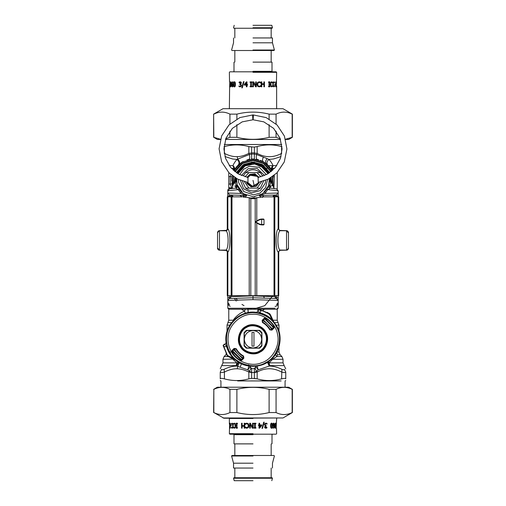 <?xml version="1.0" encoding="UTF-8"?>
<svg xmlns="http://www.w3.org/2000/svg" width="506" height="506" viewBox="0 0 506 506"><rect width="100%" height="100%" fill="white"/><g stroke="black" fill="none" stroke-linecap="round" stroke-linejoin="round"><path stroke-width="0.76" d="M234.436 298.388L236.226 301.076M246.643 308.262L253 309.229L264.764 305.687L272.848 295.687M275.036 306.326L275.795 306.326C277.421 305.466 278.218 304.251 278.192 302.67L276.491 304.599M230.205 306.326C228.579 305.466 227.782 304.251 227.808 302.67L229.509 304.599M275.289 295.681L275.289 296.693L253 295.877L253 299.634L227.808 300.444L228.079 303.663M253 295.877L230.711 296.693L227.808 300.444L229.262 298.572L227.808 300.444L227.808 295.668M275.289 296.693L276.738 298.572L253 297.756L229.262 298.572M271.007 186.455L269.363 186.233L268.623 185.588C268.37 186.91 268.901 187.758 270.229 188.105L267.775 189.617L265.024 193.444L264.587 192.071L267.238 188.643L267.775 189.617L278.192 190.794L278.192 193.02L276.32 194.962L260.097 195.525L259.249 195.892L262.399 197.353L263.228 195.417M278.192 196.815L278.192 193.02L265.024 193.444L259.249 195.892M261.02 194.747L261.355 195.038M259.957 195.291L259.464 195.512M261.64 194.386L261.298 194.589M260.634 165.759L268.072 173.71L263.639 167.783L254.663 163.969L245.1 165.905L237.928 173.71M236.625 178.555L237.112 184.709L243.234 193.627L253.569 196.821L262.778 193.615L268.566 185.759L269.375 178.555L270.552 181.496L269.458 179.687M236.093 178.251L235.448 181.496L235.448 178.972L236.625 178.599L235.448 181.496L236.568 179.238M234.145 182.698L234.702 180.357L233.797 183.102L235.448 181.496L235.189 183.102L236.53 180.357L236.625 182.166M236.663 182.451L236.928 183.982M237.112 184.709L237.371 185.569C237.63 186.91 237.099 187.758 235.771 188.105L229.509 188.871L227.808 190.794L227.808 193.02L229.68 194.962L246.207 195.506L240.976 193.444L238.225 189.617L235.771 188.105L233.513 188.377M227.808 195.917L229.509 195.917L229.68 194.962L227.808 193.02L227.808 196.815L227.808 193.02L240.976 193.444L241.413 192.071L238.756 188.63L238.225 189.617L227.808 190.794L229.509 188.871L227.808 190.794M238.427 188.036L237.371 185.569L235.315 188.156M246.473 195.48L245.878 195.215M253.221 196.828L254.796 196.733M268.313 186.429L267.623 187.947M268.857 184.81L270.685 188.156L270.229 188.105C268.901 187.758 268.37 186.91 268.629 185.569L268.939 184.519M269.11 183.804L269.432 181.515M269.47 180.452L270.811 183.102L270.552 181.496L272.203 183.102L271.298 180.357L271.184 177.48L271.393 181.167M269.47 180.256L269.464 179.864M233.121 195.082L242.772 195.417L243.601 197.353L246.751 195.892L246.207 195.506M229.68 194.962L230.793 195M217.909 248.269L219.408 250.192L226.201 250.318M227.808 297.547L229.509 297.547L229.509 295.681M229.68 298.508L229.509 297.547L230.881 297.503M249.749 197.941L256.251 197.941M246.751 195.892L245.903 195.525M253 299.634L278.192 300.444L276.738 298.572M275.119 297.503L278.192 297.547L278.192 300.444L276.32 298.508L276.491 295.681M269.375 178.599L269.945 178.536L269.888 179.371M227.264 196.815L242.431 196.866L227.264 196.815L227.264 228.794L227.77 228.807C227.643 229.977 226.998 230.622 225.834 230.749L219.471 230.749L225.904 230.818C228.832 231.742 228.832 249.161 225.904 250.053L219.471 250.122C218.307 250.002 217.656 249.357 217.536 248.187L217.574 248.642M219.142 250.166L226.511 250.438M218.75 249.983L219.402 250.192M236.112 179.371L236.58 179.023M217.536 248.174L217.536 232.615L217.909 232.602M218.75 230.888L219.408 230.679L217.574 232.229M226.561 230.704L225.935 230.451L226.467 230.356L219.408 230.679M235.195 181.73L235.448 178.972M234.139 182.748L234.816 177.48L234.594 180.806M233.797 183.102L235.189 183.102L236.542 185.841L237.137 184.798M234.854 185.841L236.542 185.841L236.637 186.233L234.993 186.455M237.371 185.569L237.327 186.916M271.146 185.841L269.458 185.841L270.811 183.102L272.203 183.102M276.232 188.839L275.049 188.694C274.328 188.725 273.759 188.087 273.348 186.771L271.399 180.933M269.42 179.023L270.552 181.496L270.552 178.972L271.298 180.357M269.907 178.251L270.552 178.972M270.805 181.73L270.659 177.808M276.491 196.815L276.491 195.917L278.192 195.917L278.192 193.02L276.32 194.962L276.491 195.917L273.113 196.037M272.487 188.377L270.685 188.156M276.491 188.871L278.192 190.794L276.491 188.871L270.229 188.105M278.736 196.815L263.569 196.866L278.736 196.815L278.736 228.794C278.857 229.964 279.508 230.609 280.678 230.73L286.529 230.73C287.693 230.869 288.344 231.514 288.464 232.684L288.426 232.229M288.091 232.602L286.592 230.679L279.489 230.432M286.858 230.704L287.25 230.888M287.25 249.983L286.592 250.192L288.426 248.642M286.858 250.166L279.799 250.318M288.091 248.269L288.464 248.256L288.401 248.743L288.464 248.256M278.192 297.547L278.192 295.668M217.536 248.263L217.599 248.743L217.536 248.263M218.453 249.901L218.99 250.128M217.536 232.684C217.656 231.514 218.307 230.869 219.471 230.749C218.307 230.856 217.656 231.501 217.536 232.671L217.536 232.608M218.453 230.97L218.99 230.742M234.702 180.357L235.341 177.808M234.145 182.742L232.652 185.841L232.652 186.771C232.241 188.087 231.672 188.725 230.951 188.694L229.768 188.839M271.855 182.698L271.406 180.806M287.547 230.97L287.01 230.742M286.611 230.679L280.065 230.451M287.547 249.901L287.01 250.128M279.464 250.533L280.065 250.419M278.192 300.444L278.192 302.67M227.808 299.634L227.808 308.262L275.112 308.262M269.711 172.641L262.336 164.488L253 161.952L243.664 164.488L236.289 172.641L243.082 164.848L253 161.952L262.918 164.848L269.711 172.635M244.815 196.853L242.387 195.405M234.632 181.635L234.588 180.49M243.664 164.488L253 161.952L262.336 164.488M269.755 187.985L268.844 189.737M273.348 186.714L274.239 178.536L273.79 175.645M272.057 170.807L263.917 162.053L253 159.042L242.083 162.053L233.943 170.807M232.21 175.645L231.761 178.536L232.583 186.48M273.563 185.987L273.771 185.158M271.551 169.858L271.311 169.447M271.248 169.339L269.097 166.385M268.838 166.088L268.224 165.437M272.842 170.098L272.114 168.397L271.76 170.237C271.026 168.523 271.444 166.999 273.012 165.658C272.437 163.957 271.108 161.869 269.015 159.403C266.845 161.275 266.415 163.122 267.725 164.943L263.221 161.654L260.318 160.339M267.725 164.943L266.282 163.685C265.157 162.356 265.454 160.668 267.174 158.618L256.631 154.539C255.979 157.227 256.188 158.871 257.257 159.472L250.925 159.143M258.617 159.795L257.257 159.472M249.73 159.295L246.915 159.928M243.158 161.452L239.332 164.001M239.218 164.096L237.384 165.848M237.074 166.189L236.378 167.012M236.15 167.303L234.24 170.237C234.974 168.523 234.556 166.999 232.988 165.658C233.563 163.957 234.892 161.869 236.985 159.403C239.155 161.275 239.585 163.122 238.275 164.943L238.826 164.437C240.053 162.837 239.68 161.06 237.7 159.099L236.985 159.403L232.627 158.998L224.974 156.563M231.685 180.073L231.685 180.566M232.026 188.194L230.23 184.203L230.23 176.518L231.976 176.841L232.184 184.943M232.393 185.822L232.165 184.861M260.963 176.809L256.997 172.609L245.682 172.609L243.494 175.538M242.361 181.059L245.454 187.89M260.318 188.112L245.682 188.112C250.559 191.907 255.441 191.907 260.318 188.112L263.639 181.059M262.816 176.214L260.318 172.609L256.997 172.609M245.682 172.609C250.559 168.814 255.441 168.814 260.318 172.609M227.808 308.262L228.775 309.229L277.225 309.229L278.192 308.262L278.192 299.634M253 347.989C258.256 347.439 261.166 344.529 261.722 339.273L261.722 333.144L259.129 330.551L253 330.551C247.744 331.101 244.834 334.011 244.278 339.273C244.834 344.529 247.744 347.439 253 347.989L246.871 347.989L244.278 345.396L244.278 333.144L246.871 330.551L253 330.551C258.256 331.101 261.166 334.011 261.722 339.273L261.722 345.396L259.129 347.989L253 347.989M253.968 346.136L253.968 332.404L252.032 332.404L252.032 346.136L253.968 346.136M259.009 309.805L259.704 309.495L270.299 314.46L273.847 322.075L272.127 319.678L269.35 314.036L269.597 313.65L259.205 309.387L258.041 310.336L259.205 309.387L258.041 310.336L259.009 309.805L260.337 310.108L260.375 312.904C259.395 312.746 258.617 311.905 258.041 310.387C257.889 311.664 257.174 312.303 255.897 312.316L255.897 312.297C239.389 309.944 223.671 325.655 226.024 342.164C226.011 343.447 225.372 344.162 224.095 344.308M270.299 314.46L267.402 312.36M273.455 327.034L265.776 319.147M265.979 317.97C269.413 320.083 272.19 322.853 274.296 326.294L274.1 327.958L271.918 330.14L269.774 329.842C267.997 326.724 265.549 324.27 262.424 322.493L262.133 320.355L264.315 318.173L265.979 317.97L265.903 319.229L265.233 318.812L265.903 319.229L264.67 319.159L264.587 318.445L265.776 318.299C269.16 320.38 271.893 323.113 273.967 326.49L273.828 327.679L273.113 327.597L273.373 326.889L273.835 327.692L273.385 326.92M232.545 351.506L232.956 352.17L232.545 351.506M240.767 359.728L232.956 352.17L232.165 350.848L232.886 350.943L232.627 351.651M271.931 317.964L273.563 321.468L276.807 326.262C283.177 336.319 279.888 353.283 270.223 360.234C261.532 368.362 244.253 368.298 235.625 360.108L233.734 358.077L233.411 358.393L227.763 355.617L227.384 355.863L228.193 356.566L235.802 360.12L233.411 358.393C230.167 355.048 227.909 351.132 226.631 346.648L223.842 346.61L227.82 356.344M233.734 358.077C230.546 354.788 228.326 350.936 227.067 346.528L226.631 346.648C226.473 345.668 225.632 344.89 224.12 344.308L223.114 345.478L227.384 355.863L226.087 353.669M223.532 345.282L223.222 345.977L223.842 346.61L223.532 345.282L224.12 344.308C225.391 344.162 226.037 343.447 226.043 342.164L226.024 342.164M265.327 332.537C262.551 326.13 252.064 323.056 246.264 326.939C239.863 329.722 236.789 340.209 240.673 346.009C243.449 352.41 253.936 355.484 259.736 351.6C266.137 348.817 269.211 338.331 265.327 332.537M246.314 330.355L259.686 330.355L261.912 332.581L261.912 345.959L259.686 348.185L246.314 348.185L244.088 345.959L244.088 332.581L246.314 330.355M273.847 322.075L271.811 320.007C268.515 316.813 264.663 314.593 260.255 313.34L255.897 312.316M227.067 346.528L226.043 342.164M236.194 360.361L235.625 360.108M258.041 310.387L258.041 310.368C257.889 311.639 257.174 312.284 255.897 312.297M260.255 313.34L260.375 312.904C264.859 314.182 268.775 316.44 272.127 319.678L271.811 320.007M241.685 360.367L240.021 360.569C236.587 358.457 233.81 355.686 231.704 352.252L231.9 350.582L234.082 348.4L236.226 348.697C238.003 351.822 240.451 354.27 243.576 356.047L243.867 358.185L241.685 360.367L240.224 360.24L240.097 359.317L241.33 359.38L243.449 357.932L243.247 356.407C240.122 354.605 237.662 352.151 235.866 349.026L234.335 348.824L232.886 350.943M273.113 327.597L271.709 329.672C269.622 325.687 266.586 322.651 262.595 320.564L264.67 319.159M232.615 351.619L232.165 350.848L234.36 348.678L235.885 348.887C237.7 352.068 240.198 354.573 243.386 356.382L243.449 357.932M273.373 326.889L273.044 326.37L274.296 326.294M231.704 352.252L231.9 350.582M236.226 348.697L235.866 349.026M243.576 356.047L243.247 356.407M243.867 358.185L243.595 357.913L241.413 360.095L241.33 359.38M240.021 360.569L240.224 360.24C236.84 358.159 234.107 355.427 232.033 352.049L232.956 352.17M234.082 348.4L234.335 348.824M274.1 327.958L273.828 327.679L271.64 329.861L270.115 329.653C268.3 326.471 265.802 323.966 262.614 322.158L262.405 320.627L262.753 322.132C265.878 323.935 268.338 326.395 270.134 329.514L271.918 330.14M262.424 322.493L262.753 322.132M262.133 320.355L262.405 320.627L264.587 318.445L264.315 318.173M269.774 329.842L270.134 329.514M223.216 345.952L224.063 344.308M231.691 358.204L228.193 356.566M269.768 313.783L269.065 314.466M262.842 310.374L264.594 309.229M273.929 188.15L274.296 175.247M272.424 328.944L263.322 319.849M233.576 349.595L242.678 358.691M234.291 348.868C236.378 352.853 239.414 355.895 243.405 357.976M232.456 350.576L241.691 359.817M273.24 327.426L264.84 319.033M248.497 364.845L251.646 368.608L254.354 368.608L255.903 366.66L258.18 369.823L269.281 366.047L269.806 365.598L268.629 361.448M285.751 368.918L284.176 365.598L269.806 365.598L267.921 361.929M257.073 365.642L258.18 369.823L256.789 371.208C255.416 369.734 254.961 368.608 255.435 367.837L255.536 367.698M255.884 366.844L256.162 366.217M228.775 172.59L228.775 188.283L231.539 188.523M248.927 365.642L247.82 369.823L249.211 371.208C250.584 369.734 251.039 368.608 250.565 367.837L250.502 367.754M249.837 366.217L250.116 366.844L247.82 369.823L240.217 367.236L241.394 363.795M254.354 162.565L254.354 161.996M267.174 158.618L269.015 159.403L273.588 158.96L281.026 156.563M284.176 365.598L283.037 362.859L269.192 362.859L272.607 359.285L276.807 356.547L277.509 354.744L276.485 352.005M267.389 362.271L269.281 366.047C273.164 366.053 277.377 367.141 281.924 369.304C283.43 369.994 284.233 369.994 284.34 369.304C284.707 364.908 284.707 364.908 284.34 369.304L285.751 372.043C285.751 367.647 285.751 367.647 285.751 372.043L285.751 378.867C285.643 378.197 284.258 378.197 281.589 378.867C273.449 381.119 265.302 381.119 257.162 378.867L251.646 378.336L251.646 372.511L248.838 372.043L248.838 378.867C240.698 381.1 232.551 381.1 224.411 378.867C221.742 378.197 220.357 378.197 220.249 378.867C220.249 381.1 220.249 381.1 220.249 378.867C220.249 381.1 220.249 381.1 220.249 378.867L220.249 372.043L220.249 378.867M256.631 154.539L254.354 154.096L254.354 152.932L257.162 153.4L256.631 154.539M276.807 356.547L281.905 356.547L276.807 356.547L275.422 354.548M283.037 362.859L283.037 359.285L272.607 359.285L272.184 358.457M250.027 366.236L250.154 367.04M260.59 309.229L261.494 311.101M258.016 309.362L257.845 311.209L257.883 309.773M257.889 309.754L258.009 309.381M254.354 372.397L256.789 371.208L257.162 372.043C265.302 367.647 273.449 367.647 281.589 372.043C284.271 372.739 285.656 372.739 285.751 372.043M254.354 368.608L254.354 372.511L257.162 372.043L257.162 378.867L254.354 378.412M231.811 358.254L236.808 362.859L236.194 365.598L237.687 366.369L237.213 368.792C240.698 368.823 244.575 369.911 248.838 372.043L249.211 371.208L251.646 372.397M251.646 368.608L251.646 372.511L254.354 372.511L254.354 378.336M251.646 152.932L251.646 154.096L249.369 154.539L237.7 159.099L237.213 156.651C240.698 156.62 244.575 155.532 248.838 153.4L251.646 152.932M254.354 147.031L257.162 146.576L254.354 147.107L248.838 146.576L248.838 153.4L249.369 154.539C250.021 157.227 249.812 158.871 248.743 159.472M251.646 147.107L251.646 159.023L254.354 159.023L251.646 159.086M254.354 147.107L254.354 159.086M228.775 176.6L230.23 176.518L230.932 174.602M228.775 173.033L229.199 173.014M228.775 187.688L232.311 187.865M239.344 362.713L237.687 366.369L240.217 367.236M281.924 369.304L281.589 378.867M251.646 378.412L248.838 378.867L251.646 378.336M238.611 362.271L236.719 366.047C232.836 366.053 228.623 367.141 224.076 369.304C222.57 370 221.767 370 221.66 369.304C221.293 364.908 221.293 364.908 221.66 369.304L220.249 372.043C220.249 367.647 220.249 367.647 220.249 372.043C220.344 372.739 221.729 372.739 224.411 372.043L224.411 378.867M237.624 380.936L281.146 380.936L237.624 380.936M281.987 146.677L281.589 146.576C273.449 144.324 265.302 144.324 257.162 146.576L257.162 153.4C265.302 157.796 273.449 157.796 281.589 153.4L281.671 153.634M251.646 147.031L248.838 146.576C240.698 144.349 232.551 144.349 224.411 146.576L224.013 146.677M224.259 144.507L281.741 144.507M247.953 309.292L248.117 312.581L247.94 309.274M231.976 183.88L228.775 184.114M245.435 313.214L244.506 311.101L245.41 309.229M224.411 146.576L224.329 153.634M230.647 354.282L230.319 351.917M220.249 368.779L222.963 362.859L222.963 359.285L233.532 359.058M221.824 365.598L236.194 365.598L238.079 361.929M224.076 369.304L224.411 372.043C229.11 369.69 233.374 368.608 237.213 368.792M285.751 378.867C285.751 381.1 285.751 381.1 285.751 378.867C285.751 381.1 285.751 381.1 285.751 378.867M229.085 379.886L229.705 379.987M231.482 168.397L233.886 168.397L234.24 170.237M241.387 309.217L244.506 311.101L241.387 312.638C237.826 314.871 235.094 317.401 233.19 320.222L233.323 320.595M251.646 162.565L251.646 161.996M229.281 165.658L232.988 165.658L233.886 168.397L233.158 170.098M219.471 230.749L219.471 250.122L225.834 250.122C227.004 250.242 227.649 250.887 227.77 252.064L227.264 252.051C227.143 250.881 226.492 250.236 225.322 250.109M225.322 230.73C226.492 230.609 227.143 229.964 227.264 228.794M247.175 197.542L249.534 197.732L250.824 198.675L250.805 295.7L278.736 295.656L278.736 252.051C278.857 250.881 279.508 250.236 280.678 250.109M260.729 197.321L256.466 197.732L255.195 198.668L250.805 198.668L249.534 197.732L245.22 197.315M258.983 197.523L256.466 197.732L255.176 198.675L250.824 198.668M227.839 196.834L227.839 228.895C230.559 230.002 230.559 250.906 227.839 251.975L227.77 252.064M278.736 228.794L278.161 228.895C275.441 230.002 275.441 250.906 278.161 251.975L280.096 250.053L286.529 250.122L280.166 250.122L278.23 252.064L278.736 252.051M278.161 196.834L278.161 228.895L280.096 230.818C277.168 231.742 277.168 249.161 280.096 250.053M219.471 250.122L219.471 250.122C218.301 250.008 217.656 249.363 217.536 248.187L217.536 232.671L217.909 232.671M225.904 250.053L227.839 251.975L227.839 295.668L250.805 295.7M227.264 252.051L227.264 295.656L227.839 295.668M278.23 228.807L280.096 230.818M261.583 224.86L261.659 224.474L261.128 224.474L261.071 224.86L261.589 224.86C263.265 225.031 264.075 224.898 264.005 224.468L263.62 224.854L261.071 224.86L259.129 224.341L255.581 222.286L255.581 221.615L259.129 219.566L263.62 219.035L264.005 219.427L263.62 219.035L261.583 219.047L261.659 219.433L264.005 219.427L264.005 224.468L261.659 224.474L261.659 219.433L261.071 219.047L261.583 219.047M256.466 197.732L258.832 197.542M288.464 232.671C288.344 231.501 287.693 230.856 286.529 230.73L286.529 250.122C287.699 250.008 288.344 249.363 288.464 248.187C288.344 249.357 287.693 250.002 286.529 250.122M288.464 232.684L288.464 248.187L288.091 248.199M261.128 224.474L259.331 224.006L255.675 221.951L259.331 219.901L261.128 219.433M255.581 222.286L255.581 221.615L255.581 222.286L255.581 221.615L259.129 219.566L262.07 219.041M253.424 114.944L253.12 119.783L253.234 114.938L266.188 117.607L277.13 125.026L284.404 136.051L286.915 149.017L284.271 161.971L276.877 172.938L268.344 179.099L258.338 182.343M252.576 114.944L252.88 119.783L252.576 114.944L252.88 119.783L242.197 121.864L232.38 128.366L225.948 138.22L223.93 148.916L225.512 158.308L230.534 167.303L238.541 174.07L247.965 177.454L247.965 183.267L247.529 182.324L252.254 186.126L254.632 185.942M257.801 177.075L258.054 177.48L267.459 174.07L275.466 167.303L280.488 158.308L282.07 148.916L280.052 138.22L273.62 128.366L263.803 121.864L253.12 119.783M247.87 183.102C249.344 185.481 251.469 186.461 254.24 186.037L258.256 182.849L258.13 177.619C256.137 174.652 253.5 173.862 250.211 175.259L247.87 177.619M259.047 177.29L254.91 173.849L249.749 174.406L246.953 177.29M246.454 182.128L247.048 183.608L251.09 186.866L256.251 186.309L259.546 182.128M250.211 175.259L257.244 176.385M223.007 108.701L282.993 108.701L223.007 108.701L213.621 114.122L213.829 137.316L220.477 139.245M285.523 139.245L292.171 137.316L292.171 114.122C286.801 111.453 281.437 111.453 276.067 114.122L269.11 114.122C258.37 111.453 247.63 111.453 236.89 114.122L229.933 114.122C224.563 111.453 219.199 111.453 213.829 114.122M282.993 108.701L292.379 114.122L292.379 137.316L288.686 139.447L285.586 139.447M280.507 139.447L225.493 139.447M220.414 139.447L217.314 139.447L213.829 137.316M225.708 138.84L229.933 137.316L236.89 137.316C247.63 139.991 258.37 139.991 269.11 137.316L276.067 137.316L280.292 138.84M229.933 137.316L229.933 131.162M229.933 123.989L229.933 114.122M236.89 114.122L236.89 119.011M236.89 124.653L236.89 137.316M276.067 114.122L276.067 123.989M276.067 131.162L276.067 137.316M269.11 137.316L269.11 124.653M269.11 119.011L269.11 114.122M223.007 417.969L282.993 417.969L223.994 418.234L213.829 412.554C219.199 415.224 224.563 415.224 229.933 412.554L236.89 412.554C247.63 415.224 258.37 415.224 269.11 412.554L276.067 412.554C281.437 415.224 286.801 415.224 292.171 412.554L292.171 389.354C286.801 386.685 281.437 386.685 276.067 389.354L269.11 389.354C258.37 386.685 247.63 386.685 236.89 389.354L229.933 389.354C224.563 386.685 219.199 386.685 213.829 389.354L213.621 412.554M213.621 389.354L217.314 387.223L288.686 387.223L292.379 389.354L292.379 412.554L282.993 417.969M269.11 412.554L269.11 389.354M276.067 389.354L276.067 412.554M236.89 389.354L236.89 412.554M229.933 412.554L229.933 389.354M213.829 389.354L213.829 412.554M276.377 86.444L276.63 72.307L276.137 71.814L229.863 71.814L229.37 72.307L229.528 81.883M275.175 84.35L275.175 84.945M275.409 84.35L275.409 84.945L274.752 84.945L274.752 84.35L275.409 84.35M271.545 81.795L272.424 82.206L272.626 82.997L271.741 82.351L270.868 82.857L270.881 85.837L271.741 86.324L272.626 85.685L272.424 86.469L271.539 86.893M272.057 86.747L270.729 86.241L270.312 84.344L270.723 82.472L271.741 81.795L272.626 82.206L272.626 82.997M272.626 85.685L272.626 86.469M270.868 82.857L271.064 85.837L271.741 86.324M271.741 82.351L271.058 82.857M264.334 81.883L264.334 86.804M261.728 81.883L261.728 83.813L263.879 83.813L263.879 81.883L264.455 81.883L264.455 86.804L263.879 86.804L263.879 84.394L261.817 84.394L261.817 86.804L261.21 86.804L261.21 81.883L261.817 81.883L261.817 83.813M261.817 84.394L261.728 86.804M256.276 81.883L256.276 86.804M253.721 81.883L255.675 85.78L255.707 81.883L256.314 81.883L256.314 86.804L255.581 86.804L253.411 82.56L253.405 86.804L252.798 86.804L252.804 81.883L253.727 81.883L255.707 85.78M252.798 86.804L252.798 81.883M253.405 82.56L253.411 86.804M241.887 87.873L243.595 81.662M243.494 81.662L244.018 81.662L242.266 87.873L241.773 87.873L243.494 81.662M229.882 83.003L229.914 82.541M229.882 86.804L229.882 86.298M230.116 86.298L230.116 86.804L229.635 86.804L229.813 81.864L230.116 86.298M229.623 86.804L229.37 108.436M230.831 84.483L231.381 84.211L231.255 82.598L230.806 82.32L230.622 84.312L231.153 84.211L231.027 82.598M231.255 82.598L230.806 82.32M231.014 85.027L230.597 84.23M230.647 86.33L231.375 84.685L230.477 84.736L230.451 82.244L230.806 81.782L231.204 82.225L231.419 84.047L231.204 86.115L230.445 86.83L231.147 84.685M230.85 86.899L230.451 86.197M230.635 82.484L231.04 81.782M232.399 86.368L233.064 85.236L232.893 84.376L231.95 84.477L232.399 86.368L232.678 84.376M232.893 84.376L232.362 84.205M233.171 82.491L232.646 82.358L231.95 84.002L232.652 83.661M232.615 86.906L232.109 86.463L231.874 84.641L232.109 82.586L232.899 81.789M231.95 84.002L232.924 83.952L232.962 86.444L232.399 86.906L231.887 86.463L231.653 84.641L231.887 82.586L232.69 81.789L232.981 82.491L232.646 82.358M234.417 86.362L235.062 85.843L235.176 84.344L235.062 82.839L234.417 82.326L233.974 82.845L233.968 85.83L234.417 86.362L234.873 85.843L234.873 82.839L234.417 82.326M234.613 86.906C233.974 86.918 233.671 86.064 233.69 84.344C233.671 82.604 233.981 81.744 234.613 81.782M234.417 81.782C235.094 81.776 235.429 82.63 235.429 84.344C235.423 86.077 235.088 86.937 234.417 86.906C233.778 86.918 233.462 86.064 233.487 84.344C233.468 82.604 233.778 81.744 234.417 81.782M239.996 83.857L240.97 83.035L240.748 82.497L239.104 82.775L239.104 82.08L241.046 82.054L241.425 82.965L240.641 84.116L241.507 85.343L241.128 86.45L240.097 86.906L238.99 86.602L238.99 85.906L240.065 86.336L240.926 85.293L240.673 84.578L239.812 84.407L239.812 83.857L240.843 83.035L240.116 82.345M239.952 84.407L239.952 83.857M240.065 86.336L240.824 86.058L241.052 85.293L240.799 84.578L240.046 84.407M240.23 86.906L239.136 86.602L238.99 85.906M239.243 82.775L239.243 82.08L240.293 81.776M246.365 82.655L246.435 84.578L246.365 82.655L244.796 84.578L246.365 84.578M244.398 85.109L244.398 84.42L246.46 81.883M246.435 86.804L246.435 85.109L244.309 85.109L244.309 84.42L246.39 81.883L246.979 81.883L246.979 84.578L247.548 84.578L247.548 85.109L246.979 85.109L246.979 86.804L246.365 86.804L246.365 85.109M250.122 82.383L250.122 81.883M250.736 86.298L250.736 82.383L250.09 82.383L250.09 81.883L251.988 81.883L251.988 82.383L251.368 82.383L251.368 86.298L251.988 86.298L251.988 86.804L250.09 86.804L250.09 86.298L250.717 86.298L250.717 82.383M250.122 86.804L250.122 86.298M260.558 85.685L260.558 86.469L259.104 86.893M259.18 82.351L258.066 82.857L257.643 84.344L258.085 85.837L259.18 86.324L260.634 85.685L260.634 86.469L259.173 86.893L257.63 86.241L257.023 84.344L257.624 82.472L259.18 81.795L260.634 82.206L260.634 82.997L259.18 82.351L258.123 82.857L257.693 84.344L258.136 85.837L259.18 86.324M259.116 81.795L260.558 82.206L260.558 82.997M269.774 86.298L269.774 86.804M269.508 82.383L269.331 86.298L269.945 86.298L269.945 86.804L268.566 86.804L268.566 86.298L269.034 86.298L269.034 82.383L268.566 82.383L268.566 81.883L269.945 81.883L269.945 82.383L269.508 82.383L269.508 86.298M269.774 81.883L269.774 82.383M273.708 81.795L274.587 82.997L273.923 82.351L273.183 82.857L273.196 85.837L273.923 86.324L274.587 85.685L273.702 86.893M274.094 86.747L273.139 86.241L272.81 84.344L273.139 82.472L273.929 81.795L274.587 82.206L274.587 82.997M274.587 85.685L274.587 86.469M273.183 82.857L273.404 85.837L273.923 86.324M273.923 82.351L273.398 82.857M276.086 86.222L276.086 86.804M276.061 83.813L276.061 84.394M276.086 81.883L276.086 82.465M276.333 86.804L275.65 86.804L275.65 81.883L276.333 81.883L276.333 82.465L275.827 82.465L275.827 83.813L276.308 83.813L276.308 84.394L275.827 84.394L275.827 86.222L276.333 86.222L276.333 86.804M272.494 71.814L272 71.327L253 71.327M253 62.118L272 62.118L253 62.118M233.532 37.95L233.532 42.801L231.603 50.005L231.982 50.505L274.018 50.505L274.397 50.005L253 50.005M253 42.801L272.468 42.801L253 42.801M253 37.95L272.468 37.95L253 37.95M234.202 25.3L233.544 27.76L233.924 28.254L272.076 28.254L272.456 27.76L253 27.76M253 25.3L271.798 25.3L253 25.3M229.623 423.592L229.37 433.693L229.863 434.186L276.137 434.186L276.63 433.693L276.472 428.158M230.825 425.685L230.825 425.091M230.591 425.685L230.591 425.091L231.248 425.091L231.248 425.685L230.591 425.685M234.455 428.247L233.576 427.829L233.374 427.039L234.259 427.684L235.132 427.178L235.119 424.205L234.259 423.712L233.374 424.351L233.576 423.566L234.461 423.149M233.943 423.288L235.271 423.794L235.688 425.691L235.277 427.564L234.259 428.247L233.374 427.829L233.374 427.039M233.374 424.351L233.374 423.566M235.132 427.178L234.936 424.205L234.259 423.712M234.259 427.684L234.942 427.178M241.666 428.158L241.666 423.231M244.271 428.158L244.271 426.223L242.121 426.223L242.121 428.158L241.545 428.158L241.545 423.231L242.121 423.231L242.121 425.641L244.183 425.641L244.183 423.231L244.79 423.231L244.79 428.158L244.183 428.158L244.183 426.223M244.183 425.641L244.271 423.231M249.724 428.158L249.724 423.231M252.279 428.158L250.325 424.256L250.293 428.158L249.686 428.158L249.686 423.231L250.419 423.231L252.589 427.475L252.595 423.231L253.202 423.231L253.196 428.158L252.273 428.158L250.293 424.256M253.202 423.231L253.202 428.158M252.595 427.475L252.589 423.231M264.113 422.162L262.405 428.373M262.506 428.373L261.981 428.373L263.734 422.162L264.227 422.162L262.506 428.373M276.118 427.032L276.086 427.494M276.118 423.231L276.118 423.737M275.884 423.737L275.884 423.231L276.365 423.231L276.187 428.171L275.884 423.737M276.377 423.231L276.63 418.481L277.117 417.988M275.169 425.552L274.619 425.824L274.745 427.437L275.194 427.715L275.378 425.729L274.847 425.824L274.973 427.437M274.745 427.437L275.194 427.715M274.986 425.008L275.403 425.805M275.353 423.705L274.625 425.35L275.523 425.299L275.549 427.791L275.194 428.253L274.796 427.81L274.581 425.989L274.796 423.927L275.555 423.206L274.853 425.35M275.15 423.136L275.549 423.838M275.365 427.557L274.96 428.253M273.601 423.667L272.936 424.8L273.107 425.66L274.05 425.559L273.601 423.667L273.322 425.66M273.107 425.66L273.638 425.831M272.829 427.545L273.354 427.678L274.05 426.033L273.348 426.375M273.385 423.13L273.891 423.579L274.125 425.394L273.891 427.456L273.101 428.247M274.05 426.033L273.076 426.084L273.038 423.592L273.601 423.13L274.113 423.579L274.347 425.394L274.113 427.456L273.31 428.247L273.019 427.545L273.354 427.678M271.583 423.674L270.938 424.192L270.824 425.698L270.938 427.197L271.583 427.709L272.026 427.19L272.032 424.205L271.583 423.674L271.127 424.192L271.127 427.197L271.583 427.709M271.387 423.13C272.026 423.117 272.329 423.971 272.31 425.691C272.329 427.431 272.019 428.291 271.387 428.253M271.583 428.253C270.906 428.259 270.571 427.406 270.571 425.698C270.577 423.958 270.912 423.105 271.583 423.13C272.222 423.117 272.538 423.971 272.513 425.691C272.532 427.431 272.222 428.291 271.583 428.253M266.004 426.178L265.03 427.001L265.252 427.538L266.896 427.26L266.896 427.956L264.954 427.981L264.575 427.07L265.359 425.919L264.493 424.692L264.872 423.585L265.903 423.13L267.01 423.433L267.01 424.129L265.935 423.699L265.074 424.743L265.327 425.457L266.188 425.628L266.188 426.178L265.157 427.001L265.884 427.69M266.048 425.628L266.048 426.178M265.935 423.699L265.176 423.977L264.948 424.743L265.201 425.457L265.954 425.628M265.77 423.13L266.864 423.433L267.01 424.129M266.896 427.26L266.757 427.956L265.707 428.259M259.635 427.38L259.565 425.457L259.635 427.38L261.204 425.457L259.635 425.457M261.602 424.926L261.602 425.622L259.54 428.158M259.565 423.231L259.565 424.926L261.691 424.926L261.691 425.622L259.61 428.158L259.021 428.158L259.021 425.457L258.452 425.457L258.452 424.926L259.021 424.926L259.021 423.231L259.635 423.231L259.635 424.926M255.878 427.652L255.878 428.158M255.264 423.737L255.264 427.652L255.91 427.652L255.91 428.158L254.012 428.158L254.012 427.652L254.632 427.652L254.632 423.737L254.012 423.737L254.012 423.231L255.91 423.231L255.91 423.737L255.283 423.737L255.283 427.652M255.878 423.231L255.878 423.737M245.442 424.351L245.442 423.566L246.896 423.149M246.82 427.684L247.934 427.178L248.357 425.691L247.915 424.205L246.82 423.712L245.366 424.351L245.366 423.566L246.827 423.149L248.37 423.794L248.977 425.691L248.376 427.564L246.82 428.247L245.366 427.829L245.366 427.039L246.82 427.684L247.877 427.178L248.307 425.691L247.864 424.205L246.82 423.712M246.884 428.247L245.442 427.829L245.442 427.039M236.226 423.737L236.226 423.231M236.492 427.652L236.669 423.737L236.055 423.737L236.055 423.231L237.434 423.231L237.434 423.737L236.966 423.737L236.966 427.652L237.434 427.652L237.434 428.158L236.055 428.158L236.055 427.652L236.492 427.652L236.492 423.737M236.226 428.158L236.226 427.652M232.292 428.247L231.413 427.039L232.077 427.684L232.817 427.178L232.804 424.205L232.077 423.712L231.413 424.351L232.298 423.149M231.906 423.288L232.861 423.794L233.19 425.691L232.861 427.564L232.071 428.247L231.413 427.829L231.413 427.039M231.413 424.351L231.413 423.566M232.817 427.178L232.596 424.205L232.077 423.712M232.077 427.684L232.602 427.178M229.914 423.813L229.914 423.231M229.939 426.223L229.939 425.641M229.914 428.158L229.914 427.576M229.667 423.231L230.35 423.231L230.35 428.158L229.667 428.158L229.667 427.576L230.173 427.576L230.173 426.223L229.692 426.223L229.692 425.641L230.173 425.641L230.173 423.813L229.667 423.813L229.667 423.231M233.506 434.186L234 434.673L253 434.673M253 443.882L234 443.882L253 443.882M228.883 417.988L229.37 418.481L253 418.481M272.468 468.05L272.468 463.199L274.397 455.995L274.018 455.495L231.982 455.495L231.603 455.995L253 455.995M253 463.199L233.532 463.199L253 463.199M253 468.05L233.532 468.05L253 468.05M271.798 480.7L272.456 478.24L272.076 477.746L233.924 477.746L233.544 478.24L272.456 478.24L253 478.24M253 480.7L234.202 480.7L253 480.7M244.031 305.637L241.957 304.429M237.592 300.45L236.087 298.331M263.683 296.269L264.334 298.142M262.753 197.34L263.62 195.405M229.509 196.815L229.509 195.917L232.886 196.037M260.83 197.302L260.634 196.6M237.44 173.406L243.924 165.936L253 163.318L262.076 165.936L268.56 173.406M269.236 172.963L262.418 165.203L253 162.515L243.582 165.203L236.764 172.963M229.509 194.943L229.509 195.411M241.944 196.859L239.933 195.316M233.392 183.558L233.494 176.6M235.094 171.755L242.595 163.438L253 160.497L263.405 163.438L270.906 171.755M272.506 176.6L272.095 185.841M272.595 185.841L272.936 176.29M271.292 171.445L263.601 162.995L253 160.01L242.399 162.995L234.708 171.445M233.064 176.29L233.019 184.197M249.003 172.609L245.037 176.809M244.373 181.654L249.003 188.112M256.997 188.112L261.627 181.654M265.599 180.338L265.289 183.109L260.324 190.61L251.615 192.881L243.614 188.763L240.401 180.338M241.381 175.5L248.092 168.757L257.086 168.441L264.619 175.5M238.49 179.51L238.63 182.546L243.721 191.546L253.5 194.886L259.97 193.115L265.612 187.581L267.51 179.51M266.371 174.665L259.312 167.265L249.161 166.341L243.601 169.27L239.629 174.665M231.065 351.253C235.752 361.423 251.134 367.286 261.406 362.808C272.184 359.772 280.381 345.49 277.566 334.649C276.251 323.53 263.43 313.201 252.279 314.283C241.09 313.846 228.883 324.89 228.206 336.073C227.561 341.43 228.516 346.496 231.065 351.253M226.669 335.87C225.986 341.569 226.998 346.939 229.705 351.999C234.961 364.092 254.771 369.905 265.726 362.568C277.819 357.312 283.632 337.502 276.295 326.541C271.665 316.977 258.427 310.709 248.092 313.182C237.567 314.631 227.51 325.282 226.669 335.87M265.84 332.259C269.888 338.293 266.681 349.216 260.014 352.113C253.974 356.154 243.057 352.954 240.16 346.287C236.112 340.247 239.319 329.324 245.986 326.427C252.026 322.385 262.943 325.592 265.84 332.259M264.821 332.815C262.152 326.674 252.102 323.726 246.542 327.452C240.407 330.114 237.459 340.171 241.179 345.724C243.848 351.866 253.898 354.814 259.458 351.088C265.593 348.425 268.541 338.375 264.821 332.815M273.835 321.892L274.088 322.461M272.987 320.222L277.225 320.222L277.225 308.262M268.439 165.658L276.719 165.658L273.012 165.658L272.114 168.397L274.518 168.397M266.997 168.397L266.238 168.397M264.081 165.658L263.114 165.658M276.959 352.005L278.97 352.005L278.97 347.129M276.149 325.124L278.97 325.124L276.149 325.124M277.509 354.744L280.103 354.744L278.97 352.005M278.97 331.411L278.97 325.124L278.098 322.67L274.461 322.67M263.449 157.094C262.317 159.295 262.241 160.813 263.221 161.654M263.411 310.026L263.101 309.229M254.354 372.561L251.646 372.561M254.354 154.033L251.646 154.033M254.354 152.882L251.646 152.882M224.411 153.4C229.11 155.753 233.374 156.835 237.213 156.651M281.589 146.576L281.589 153.4M229.85 325.124L227.03 325.124L227.03 331.411M228.143 356.547L224.095 356.547L225.897 354.744L226.694 354.744M233.392 359.285L234.019 359.285M222.963 362.859L236.808 362.859M231.539 322.67L227.902 322.67L228.775 320.222L233.19 320.222M227.77 228.807L225.904 230.818M231.185 196.853L231.185 295.687M231.976 196.853L231.976 295.687M255.195 198.668L255.195 295.7M256.776 197.713L256.776 220.926M256.776 222.982L256.776 295.7M249.224 197.713L249.224 295.7M278.161 295.668L278.23 252.064M274.815 196.853L274.815 295.687M274.024 196.853L274.024 295.687M280.678 230.73L286.529 230.749M261.071 219.047L259.129 219.566L259.331 219.901M261.071 224.86L259.129 224.341L259.331 224.006M253 180.357L254.24 186.037M246.764 182.192L247.295 183.476L251.172 186.594L256.118 186.063L259.236 182.192M258.756 177.347L254.828 174.121L249.882 174.659L247.244 177.347M247.655 177.429L250.078 175.006L257.187 175.924L258.345 177.429M258.794 182.268L258.509 182.97L252.222 186.404L247.206 182.268M253 72.307L276.63 72.307M253 433.693L229.37 433.693M230.711 295.681L230.711 296.693M273.348 196.935C273.689 195.626 274.315 194.981 275.22 195M238.762 188.643L239.964 190.427M227.808 193.02L227.808 189.617M232.652 196.935C232.191 195.55 231.571 194.905 230.78 195M288.464 232.608L288.401 232.127L288.464 232.608M277.225 172.59L277.225 189.117M283.037 359.285L281.905 356.547L280.103 354.744M278.098 322.67L277.225 320.222M257.845 310.229L257.845 311.209M220.249 380.544L220.926 380.936L220.926 387.223M285.751 380.544L285.074 380.936L285.074 387.223M248.155 312.145L248.155 310.229M225.897 354.744L226.365 354.175M222.963 359.285L224.095 356.547M227.03 325.124L227.902 322.67M228.775 188.283L228.775 190.686M228.775 320.222L228.775 308.262M249.534 197.732L247.023 197.53M259.129 224.341L255.574 222.286L255.581 221.615L255.385 221.951M255.581 221.615L259.129 219.566M247.662 182.343L237.554 179.048L228.965 172.78L221.647 161.787L219.085 148.827L221.666 135.893L228.978 124.912L239.926 117.563L252.861 114.938M213.621 137.316L213.621 114.122M276.63 108.436L276.63 85.881M234 62.118L234 71.327L233.506 71.814M272 62.118L272 71.327M271.165 50.505L271.165 62.118M234.835 50.505L234.835 62.118M272.468 37.95L272.468 42.801L274.397 50.005M271.165 28.254L271.165 37.95M234.835 28.254L234.835 37.95M271.798 25.3L272.456 27.76M229.37 418.481L229.37 424.154M272 443.882L272 434.673L272.494 434.186M234 443.882L234 434.673M234.835 455.495L234.835 443.882M271.165 455.495L271.165 443.882M233.532 468.05L233.532 463.199L231.603 455.995M234.835 477.746L234.835 468.05M271.165 477.746L271.165 468.05M234.202 480.7L233.544 478.24"/></g></svg>
